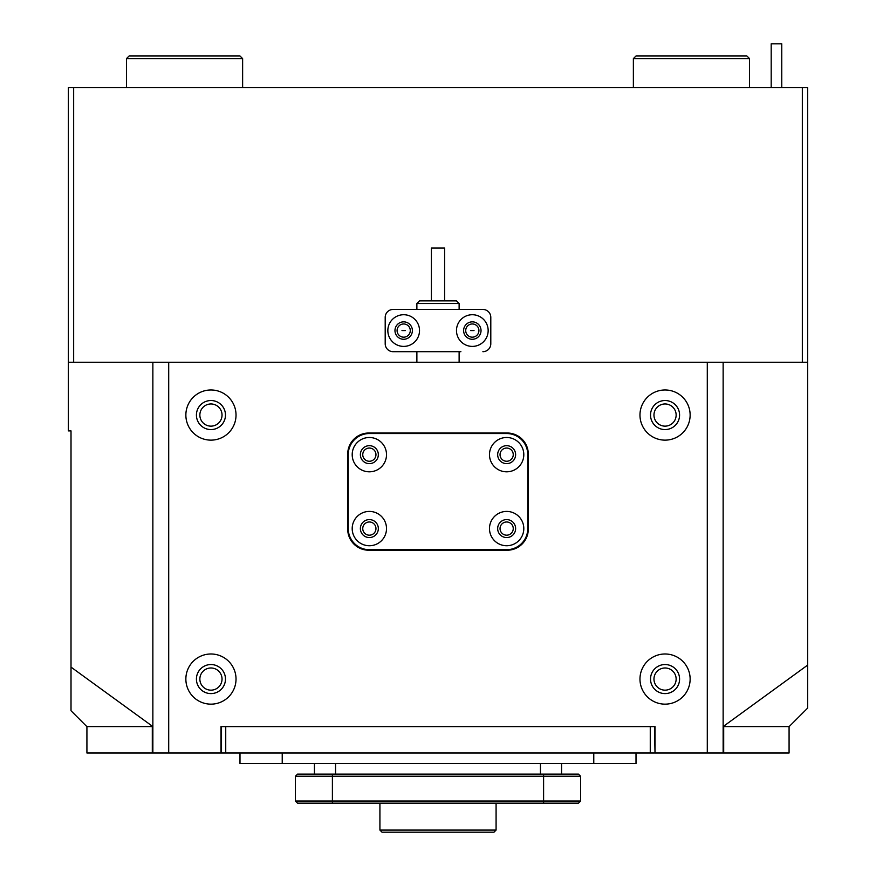 <?xml version="1.0" encoding="UTF-8"?>
<svg xmlns="http://www.w3.org/2000/svg" width="876" height="876" viewBox="0 0 876 876"><rect width="100%" height="100%" fill="white"/><g stroke="black" fill="none" stroke-linecap="round" stroke-linejoin="round"><path stroke-width="1.31" d="M222.033 679.075A11.092 11.092 0 0 0 210.941 667.983A11.092 11.092 0 0 0 199.859 679.075A11.092 11.092 0 0 0 210.941 690.157A11.092 11.092 0 0 0 222.033 679.075M222.033 415.049A11.092 11.092 0 0 0 210.941 403.967A11.092 11.092 0 0 0 199.859 415.049A11.092 11.092 0 0 0 210.941 426.141A11.092 11.092 0 0 0 222.033 415.049M676.141 415.049A11.092 11.092 0 0 0 665.059 403.967A11.092 11.092 0 0 0 653.967 415.049A11.092 11.092 0 0 0 665.059 426.141A11.092 11.092 0 0 0 676.141 415.049M676.141 679.075A11.092 11.092 0 0 0 665.059 667.983A11.092 11.092 0 0 0 653.967 679.075A11.092 11.092 0 0 0 665.059 690.157A11.092 11.092 0 0 0 676.141 679.075M410.275 330.57A6.603 6.603 0 0 0 403.683 323.967A6.603 6.603 0 0 0 397.08 330.57A6.603 6.603 0 0 0 403.683 337.172A6.603 6.603 0 0 0 410.275 330.57M405.369 330.57L401.985 330.57L405.369 330.57M478.92 330.57A6.603 6.603 0 0 0 472.317 323.967A6.603 6.603 0 0 0 465.725 330.57A6.603 6.603 0 0 0 472.317 337.172A6.603 6.603 0 0 0 478.92 330.57M474.015 330.57L470.631 330.57L474.015 330.57M807.628 665.114L723.138 726.576L789.145 726.598L807.628 708.115L807.628 362.248L723.138 362.248L723.138 752.999L707.293 752.999L707.293 362.248L168.707 362.248L168.707 752.999L221.508 752.999L221.508 726.598M71.011 667.107L152.862 726.576L86.855 726.598L71.011 710.754L71.011 430.893L68.372 430.893L68.372 362.248L168.707 362.248M654.492 726.598L655.018 752.999L655.018 726.598L220.982 726.598L220.982 752.999M68.372 362.248L68.372 87.677L73.661 87.677L73.661 362.248M802.339 362.248L802.339 87.677L807.628 87.677L807.628 362.248M802.339 87.677L73.661 87.677M431.397 300.884L431.397 248.072L444.603 248.072L444.603 300.884M419.516 300.884L456.484 300.884L459.123 303.523L416.877 303.523L419.516 300.884M456.484 330.57A15.845 15.845 0 0 0 472.317 346.403A15.845 15.845 0 0 0 488.162 330.57A15.845 15.845 0 0 0 472.317 314.725A15.845 15.845 0 0 0 456.484 330.57M463.612 330.57A8.716 8.716 0 0 0 472.317 339.275A8.716 8.716 0 0 0 481.034 330.57A8.716 8.716 0 0 0 472.317 321.853A8.716 8.716 0 0 0 463.612 330.57M387.838 330.57A15.845 15.845 0 0 0 403.683 346.403A15.845 15.845 0 0 0 419.516 330.57A15.845 15.845 0 0 0 403.683 314.725A15.845 15.845 0 0 0 387.838 330.57M394.966 330.57A8.716 8.716 0 0 0 403.683 339.275A8.716 8.716 0 0 0 412.388 330.57A8.716 8.716 0 0 0 403.683 321.853A8.716 8.716 0 0 0 394.966 330.57M490.801 317.364L490.801 343.764L490.801 317.364A7.917 7.917 0 0 0 482.884 309.447L393.116 309.447A7.917 7.917 0 0 0 385.199 317.364L385.199 343.764A7.917 7.917 0 0 0 393.116 351.692L460.896 351.692M460.896 309.447L482.884 309.447M482.884 351.692A7.917 7.917 0 0 0 490.801 343.764M771.187 87.677L771.187 43.8L781.753 43.8L781.753 87.677M493.976 832.2L382.024 832.2L379.921 830.087L496.079 830.087L493.976 832.2M654.492 752.999L221.508 752.999M168.707 752.999L86.921 752.999L86.921 726.598M789.079 726.598L789.079 752.999L723.138 752.999M650.266 752.999L650.266 726.598L225.734 726.598L225.734 752.999M375.957 528.578A6.603 6.603 0 0 0 369.354 521.976A6.603 6.603 0 0 0 362.752 528.578A6.603 6.603 0 0 0 369.354 535.181A6.603 6.603 0 0 0 375.957 528.578M375.957 454.655A6.603 6.603 0 0 0 369.354 448.052A6.603 6.603 0 0 0 362.752 454.655A6.603 6.603 0 0 0 369.354 461.258A6.603 6.603 0 0 0 375.957 454.655M513.248 528.578A6.603 6.603 0 0 0 506.646 521.976A6.603 6.603 0 0 0 500.043 528.578A6.603 6.603 0 0 0 506.646 535.181A6.603 6.603 0 0 0 513.248 528.578M513.248 454.655A6.603 6.603 0 0 0 506.646 448.052A6.603 6.603 0 0 0 500.043 454.655A6.603 6.603 0 0 0 506.646 461.258A6.603 6.603 0 0 0 513.248 454.655M236.027 679.075A25.086 25.086 0 0 0 210.941 653.989A25.086 25.086 0 0 0 185.865 679.075A25.086 25.086 0 0 0 210.941 704.151A25.086 25.086 0 0 0 236.027 679.075M225.471 679.075A14.52 14.52 0 0 0 210.941 664.545A14.52 14.52 0 0 0 196.421 679.075A14.52 14.52 0 0 0 210.941 693.595A14.52 14.52 0 0 0 225.471 679.075M236.027 415.049A25.086 25.086 0 0 0 210.941 389.973A25.086 25.086 0 0 0 185.865 415.049A25.086 25.086 0 0 0 210.941 440.135A25.086 25.086 0 0 0 236.027 415.049M225.471 415.049A14.52 14.52 0 0 0 210.941 400.529A14.52 14.52 0 0 0 196.421 415.049A14.52 14.52 0 0 0 210.941 429.569A14.52 14.52 0 0 0 225.471 415.049M690.135 679.075A25.086 25.086 0 0 0 665.059 653.989A25.086 25.086 0 0 0 639.973 679.075A25.086 25.086 0 0 0 665.059 704.151A25.086 25.086 0 0 0 690.135 679.075M679.579 679.075A14.52 14.52 0 0 0 665.059 664.545A14.52 14.52 0 0 0 650.529 679.075A14.52 14.52 0 0 0 665.059 693.595A14.52 14.52 0 0 0 679.579 679.075M690.135 415.049A25.086 25.086 0 0 0 665.059 389.973A25.086 25.086 0 0 0 639.973 415.049A25.086 25.086 0 0 0 665.059 440.135A25.086 25.086 0 0 0 690.135 415.049M679.579 415.049A14.52 14.52 0 0 0 665.059 400.529A14.52 14.52 0 0 0 650.529 415.049A14.52 14.52 0 0 0 665.059 429.569A14.52 14.52 0 0 0 679.579 415.049M152.862 752.999L152.862 362.248M655.018 752.999L707.293 752.999M707.293 362.248L723.138 362.248M347.706 529.104A21.123 21.123 0 0 0 368.829 550.227L507.171 550.227A21.123 21.123 0 0 0 528.294 529.104L528.294 454.129A21.123 21.123 0 0 0 507.171 433.007L368.829 433.007A21.123 21.123 0 0 0 347.706 454.129L347.706 529.104M561.56 763.554L561.56 774.121M314.44 774.121L314.44 763.554M580.569 776.224L578.456 774.121L580.569 776.224L580.569 801.047L543.602 801.047L543.602 776.224L295.431 776.224L297.544 774.121L578.456 774.121L580.569 776.224L543.602 776.224L543.602 774.121M297.544 803.161L295.431 801.047L297.544 803.161L295.431 801.047L543.602 801.047L543.602 803.161L297.544 803.161L295.431 801.047L295.431 776.224M580.569 801.047L578.456 803.161L543.602 803.161M239.991 752.999L239.991 763.554L636.009 763.554L636.009 752.999M523.804 528.578A17.159 17.159 0 0 0 506.646 511.42A17.159 17.159 0 0 0 489.487 528.578A17.159 17.159 0 0 0 506.646 545.737A17.159 17.159 0 0 0 523.804 528.578M515.625 528.578A8.979 8.979 0 0 0 506.646 519.599A8.979 8.979 0 0 0 497.667 528.578A8.979 8.979 0 0 0 506.646 537.557A8.979 8.979 0 0 0 515.625 528.578M523.804 454.655A17.159 17.159 0 0 0 506.646 437.496A17.159 17.159 0 0 0 489.487 454.655A17.159 17.159 0 0 0 506.646 471.814A17.159 17.159 0 0 0 523.804 454.655M515.625 454.655A8.979 8.979 0 0 0 506.646 445.676A8.979 8.979 0 0 0 497.667 454.655A8.979 8.979 0 0 0 506.646 463.634A8.979 8.979 0 0 0 515.625 454.655M386.513 454.655A17.159 17.159 0 0 0 369.354 437.496A17.159 17.159 0 0 0 352.196 454.655A17.159 17.159 0 0 0 369.354 471.814A17.159 17.159 0 0 0 386.513 454.655M378.333 454.655A8.979 8.979 0 0 0 369.354 445.676A8.979 8.979 0 0 0 360.375 454.655A8.979 8.979 0 0 0 369.354 463.634A8.979 8.979 0 0 0 378.333 454.655M386.513 528.578A17.159 17.159 0 0 0 369.354 511.42A17.159 17.159 0 0 0 352.196 528.578A17.159 17.159 0 0 0 369.354 545.737A17.159 17.159 0 0 0 386.513 528.578M378.333 528.578A8.979 8.979 0 0 0 369.354 519.599A8.979 8.979 0 0 0 360.375 528.578A8.979 8.979 0 0 0 369.354 537.557A8.979 8.979 0 0 0 378.333 528.578M348.232 528.578A21.123 21.123 0 0 0 369.354 549.701L506.646 549.701A21.123 21.123 0 0 0 527.768 528.578L527.768 454.655A21.123 21.123 0 0 0 506.646 433.532L369.354 433.532A21.123 21.123 0 0 0 348.232 454.655L348.232 528.578M633.37 58.626L636.009 55.987L746.899 55.987L749.538 58.626L633.37 58.626L633.37 87.677M126.462 58.626L129.101 55.987L239.991 55.987L242.63 58.626L126.462 58.626L126.462 87.677M152.304 752.999L152.304 726.598M723.696 726.598L723.696 752.999M540.437 774.121L540.437 763.554M335.563 763.554L335.563 774.121M332.398 774.121L332.398 803.161M282.225 752.999L282.225 763.554M593.775 752.999L593.775 763.554M416.877 362.248L416.877 351.692M416.877 309.447L416.877 303.523M459.123 362.248L459.123 351.692M459.123 309.447L459.123 303.523M496.079 803.161L496.079 830.087M379.921 803.161L379.921 830.087M749.538 58.626L749.538 87.677M242.63 87.677L242.63 58.626"/></g></svg>
